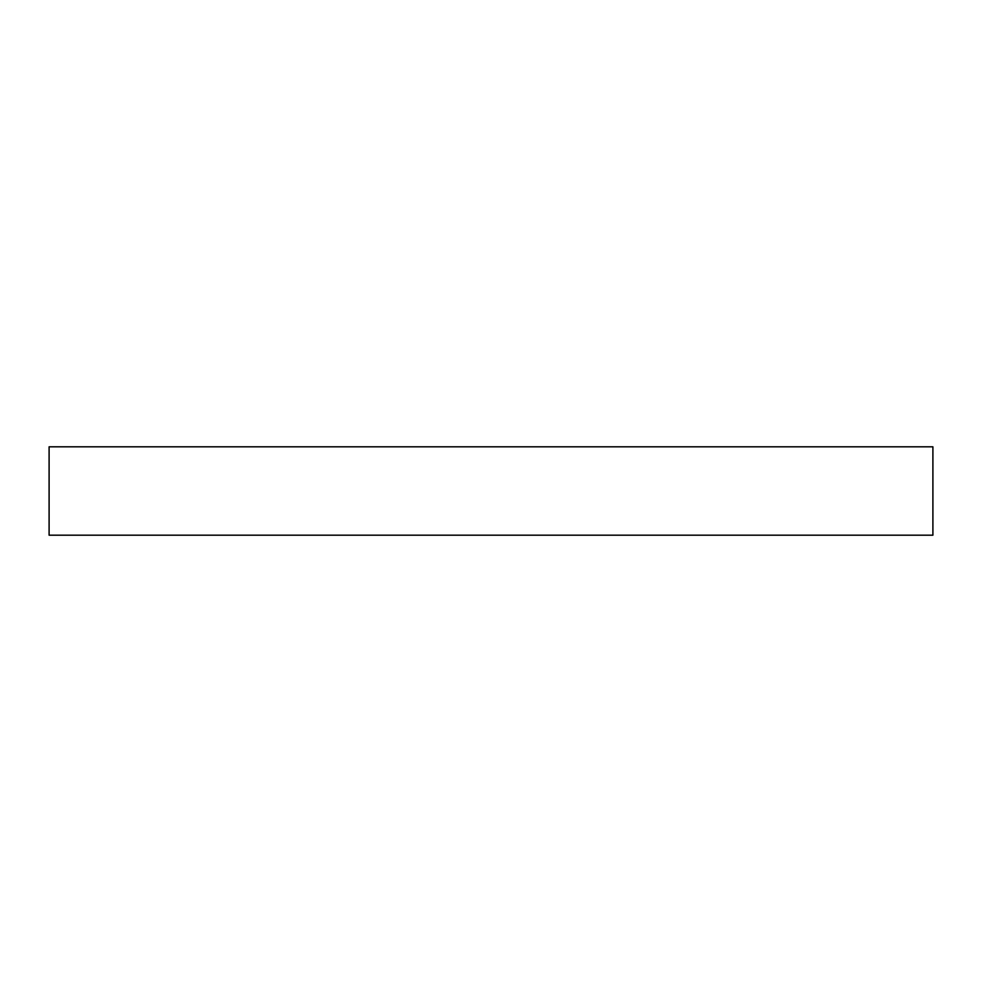 <?xml version="1.0" encoding="UTF-8"?>
<svg xmlns="http://www.w3.org/2000/svg" width="982" height="982" viewBox="0 0 982 982"><rect width="100%" height="100%" fill="white"/><g stroke="black" fill="none" stroke-linecap="round" stroke-linejoin="round"><path stroke-width="1.47" d="M49.1 446.81L49.1 535.19L932.9 535.19L932.9 446.81L49.1 446.81L49.1 535.19L932.9 535.19L932.9 446.81L49.1 446.81"/></g></svg>
